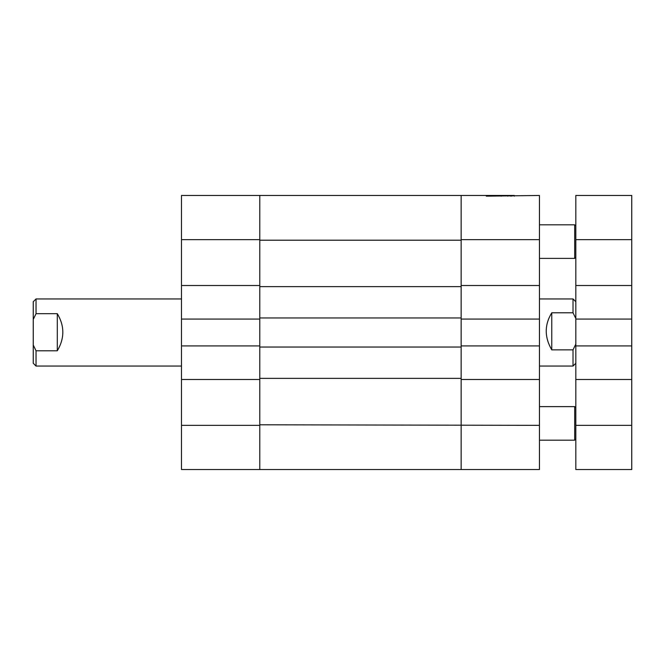 <?xml version="1.0" encoding="UTF-8"?>
<svg xmlns="http://www.w3.org/2000/svg" width="665" height="665" viewBox="0 0 665 665"><rect width="100%" height="100%" fill="white"/><g stroke="black" fill="none" stroke-linecap="round" stroke-linejoin="round"><path stroke-width="1" d="M181.478 379.482L259.782 379.482L259.782 469.54L181.478 469.54L181.478 195.46L259.782 195.46L259.782 285.518L181.478 285.518M181.478 319.075L259.782 319.075L259.782 345.925L181.478 345.925M514.286 196.158L514.286 195.46L486.323 195.46L486.323 196.158L539.456 195.46L539.456 239.649L461.153 239.649L461.153 347.047L259.782 347.047L259.782 424.794L539.456 425.351L539.456 319.075L461.153 319.075L461.153 345.925L539.456 345.925M461.153 424.794L461.153 347.047M461.153 240.206L259.782 240.206L259.782 347.047M259.782 240.206L259.782 239.649L181.478 239.649M181.478 425.351L259.782 425.351L259.782 424.794M461.153 317.953L259.782 317.953M461.153 378.368L259.782 378.368M461.153 286.632L259.782 286.632M539.456 425.351L539.456 469.54L259.782 469.54M259.782 195.46L486.323 195.46L486.323 196.158M539.456 366.058L573.022 366.058L573.022 349.865L551.767 349.865C544.402 337.197 544.402 324.836 551.767 312.791L573.022 312.791L573.022 298.942L575.815 301.735M573.022 312.791L575.815 318.518M575.815 344.129L573.022 349.865M551.767 312.791L551.767 349.865M539.456 319.075L539.456 239.649M461.153 469.54L461.153 379.482L539.456 379.482M461.153 195.46L461.153 285.518L539.456 285.518M511.693 195.46L511.693 196.158M510.396 195.46L510.396 196.158M507.827 195.46L507.827 196.158M501.169 195.46L501.169 196.158M491.102 195.46L491.102 196.158M181.478 298.942L36.043 298.942L36.043 313.689L57.298 313.689C64.663 325.983 64.663 338.352 57.298 350.788L36.043 350.788L36.043 366.058L181.478 366.058M36.043 366.058L33.25 363.265L33.25 301.735L36.043 298.942M36.043 350.788L33.25 345.052M33.25 319.424L36.043 313.689M57.298 350.788L57.298 313.689M575.815 239.649L575.815 195.46L631.75 195.46L631.75 239.649L575.815 239.649L575.815 345.925L631.75 345.925L631.75 239.649M631.75 425.351L631.75 469.54L575.815 469.54L575.815 425.351L631.75 425.351L631.75 345.925M575.815 345.925L575.815 425.351M575.815 319.075L631.75 319.075M575.815 285.518L631.75 285.518M575.815 379.482L631.75 379.482M539.456 440.172L574.693 440.172L574.693 406.614L575.815 407.728M539.456 258.386L574.693 258.386L574.693 224.828L575.815 225.942M539.456 298.942L573.022 298.942M575.815 363.265L573.022 366.058M539.456 406.614L574.693 406.614M575.815 439.058L574.693 440.172M539.456 224.828L574.693 224.828M575.815 257.272L574.693 258.386"/></g></svg>
